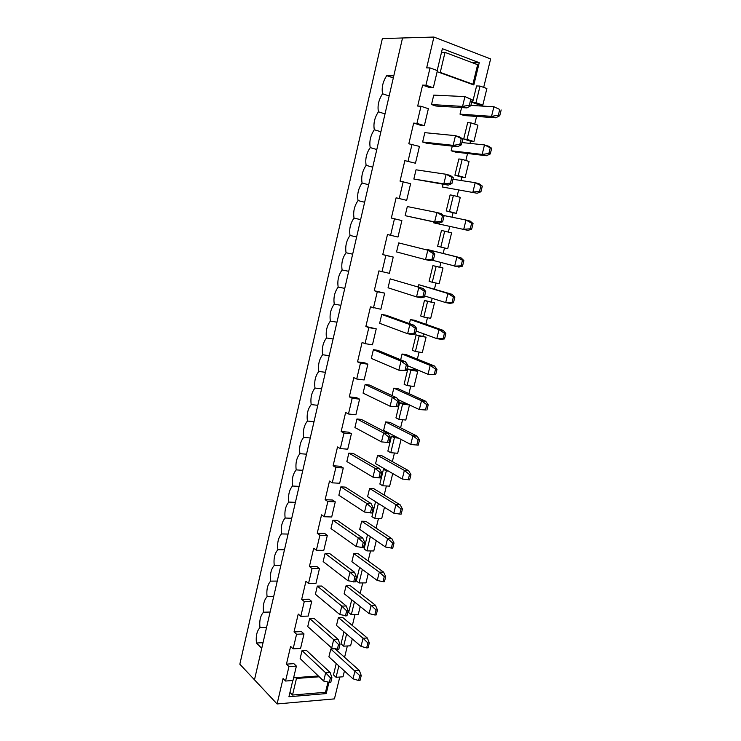 <?xml version="1.0" encoding="UTF-8"?>
<svg xmlns="http://www.w3.org/2000/svg" width="741" height="741" viewBox="0 0 741 741"><rect width="100%" height="100%" fill="white"/><g stroke="black" fill="none" stroke-linecap="round" stroke-linejoin="round"><path stroke-width="1.11" d="M469.34 105.222L462.56 106.398L466.987 107.908L470.822 105.731L472.249 99.822L464.931 96.589L433.744 95.126L431.503 104.546L462.56 106.398L464.931 96.589L470.776 99.303L469.34 105.222L470.822 105.731M472.249 99.822L470.776 99.303M466.987 107.908L435.856 106.009L431.503 104.546M470.896 105.426L493.895 106.75L499.749 109.455L498.322 115.235L491.542 116.337L493.895 106.75L499.749 109.455M460.004 114.142L464.181 115.55L495.775 117.791L491.542 116.337L460.004 114.142L461.597 107.584M498.322 115.235L499.74 115.726L495.775 117.791M499.74 115.726L501.166 109.955M459.837 144.393L453.149 145.356L457.577 146.737L461.319 144.856L462.736 139.021L459.92 137.076L455.493 135.659L424.834 132.667L422.629 141.994L453.149 145.356L455.493 135.659L461.254 138.548L459.837 144.393L461.319 144.856M462.736 139.021L461.254 138.548M457.577 146.737L426.983 143.337L422.629 141.994M461.875 142.541L484.494 144.93L490.273 147.792L488.856 153.507L482.159 154.406L484.494 144.93L488.736 146.283L491.691 148.246L490.273 147.792M451.158 150.766L455.335 152.053L486.411 155.73L482.159 154.406L451.158 150.766L452.279 146.144M488.856 153.507L490.273 153.952L486.411 155.73M490.273 153.952L491.691 148.246M450.435 183.12L443.831 183.879L448.268 185.13L451.927 183.546L453.325 177.766L450.593 175.571L446.156 174.283L416.034 169.809L413.849 179.035L443.831 183.879L446.156 174.283L451.843 177.34L450.435 183.12L451.927 183.546M453.325 177.766L451.843 177.34M448.268 185.13L413.849 179.035M452.964 179.266L475.203 182.684L480.9 185.713L479.501 191.363L472.897 192.058L475.203 182.684L479.446 183.916L482.317 186.121L480.9 185.713M442.405 187.001L477.139 193.253L442.405 187.001L443.062 184.287M479.501 191.363L480.928 191.762L477.139 193.253M480.928 191.762L482.317 186.121M441.145 221.42L434.634 221.967L439.07 223.087L442.636 221.791L444.016 216.085L441.358 213.64L436.921 212.491L407.318 206.554L405.151 215.677L434.634 221.967L436.921 212.491L442.534 215.696L441.145 221.42L442.636 221.791M444.016 216.085L442.534 215.696M439.07 223.087L405.151 215.677M443.313 215.436L466.006 220.031L471.628 223.208L470.248 228.793L463.727 229.302L466.006 220.031L470.257 221.133L473.054 223.578L471.628 223.208M433.744 222.856L467.979 230.377L433.744 222.856L433.957 221.994M470.248 228.793L471.674 229.154L467.979 230.377M471.674 229.154L473.054 223.578M398.704 242.909L396.555 251.931L425.529 259.637L429.975 260.628L433.448 259.619L434.819 253.968L432.235 251.282L398.704 242.909L432.235 251.282M431.966 259.285L425.529 259.637L427.789 250.263L433.337 253.635L431.966 259.285L433.448 259.619M434.819 253.968L433.337 253.635M456.91 256.97L462.467 260.295L461.097 265.824L454.65 266.139L456.91 256.97L461.171 257.942L427.307 249.504L456.91 256.97M461.097 265.824L462.523 266.139L458.911 267.084L431.808 260.091M461.171 257.942L463.885 260.619L462.467 260.295M462.523 266.139L463.885 260.619M390.174 278.866L388.052 287.795L416.525 296.891L420.971 297.762L424.361 297.021L425.723 291.435L423.213 288.518L390.174 278.866L423.213 288.518M422.879 296.733L416.525 296.891L418.767 287.619L424.232 291.139L422.879 296.733L424.361 297.021M425.723 291.435L424.232 291.139M447.916 293.501L453.399 296.974L452.047 302.448L445.684 302.578L447.916 293.501L452.177 294.362L418.804 284.711L447.916 293.501M452.047 302.448L453.473 302.726L449.944 303.402L445.684 302.578L424.621 295.946M452.177 294.362L454.826 297.261L453.399 296.974M453.473 302.726L454.826 297.261M381.735 314.453L379.642 323.289L407.624 333.737L412.07 334.478L415.386 334.015L416.72 328.485L414.293 325.336L409.838 324.558L381.735 314.453L386.107 315.231L414.293 325.336M413.895 333.765L407.624 333.737L409.838 324.558L415.238 328.235L413.895 333.765L415.386 334.015M416.72 328.485L415.238 328.235M439.015 329.643L444.433 333.265L443.09 338.674L436.801 338.618L439.015 329.643L443.285 330.393L414.58 320.288L410.384 319.547L439.015 329.643M443.09 338.674L444.517 338.915L441.08 339.332L436.801 338.618L416.099 331.051M443.285 330.393L445.86 333.506L444.433 333.265M444.517 338.915L445.86 333.506M373.39 349.659L371.315 358.403L398.815 370.176L406.494 370.593L407.828 365.137L405.466 361.756L401.001 361.099L373.39 349.659L377.762 350.326L405.466 361.756M405.003 370.389L398.815 370.176L401.001 361.099L406.337 364.915L405.003 370.389L406.494 370.593M407.828 365.137L406.337 364.915M430.206 365.406L435.56 369.157L434.235 374.511L428.02 374.279L430.206 365.406L434.485 366.026L406.263 354.661L402.057 354.022L430.206 365.406M434.235 374.511L428.02 374.279L407.661 365.785M434.485 366.026L436.986 369.361L435.56 369.157M435.662 374.705L436.986 369.361M365.128 384.496L363.081 393.147L390.099 406.216L397.713 406.781L399.019 401.381L396.731 397.787L392.267 397.25L365.128 384.496L369.5 385.051L396.731 397.787M396.222 406.614L390.099 406.216L392.267 397.25L397.528 401.205L396.222 406.614L397.713 406.781M399.019 401.381L397.528 401.205M421.499 400.779L426.779 404.669L425.473 409.958L419.341 409.56L421.499 400.779L425.779 401.289L398.019 388.682L393.814 388.145L421.499 400.779M425.473 409.958L419.341 409.56L397.797 399.455M425.779 401.289L428.205 404.836L426.779 404.669M426.899 410.125L428.205 404.836M356.958 418.971L354.92 427.538L381.485 441.877L389.016 442.581L390.312 437.236L388.089 433.42L383.634 432.994L356.958 418.971L361.33 419.425L388.089 433.42M381.485 441.877L383.634 432.994L388.821 437.097L387.524 442.442M390.312 437.236L388.821 437.097M412.885 435.773L418.1 439.802L416.803 445.035L410.746 444.47L412.885 435.773L417.164 436.18L389.859 422.361L385.653 421.925L412.885 435.773M385.653 421.925L383.625 430.317L410.746 444.47M416.803 445.035L418.23 445.165L419.526 439.932L418.1 439.802M417.164 436.18L419.526 439.932M348.863 453.094L346.853 461.56L372.964 477.148L380.42 477.982L381.698 472.693L379.549 468.673L375.085 468.368L348.863 453.094L353.244 453.436L379.549 468.673M372.964 477.148L375.085 468.368L380.207 472.601L378.929 477.889M381.698 472.693L380.207 472.601M404.354 470.405L409.504 474.564L408.226 479.742L402.233 479.01L404.354 470.405L408.643 470.702L381.791 455.687L377.577 455.354L404.354 470.405M377.577 455.354L375.576 463.662L402.233 479.01M408.226 479.742L409.653 479.835L410.94 474.657L409.504 474.564M408.643 470.702L410.94 474.657M340.86 486.856L338.869 495.247L364.526 512.04L371.917 513.013L373.186 507.78L371.093 503.556L366.628 503.352L340.86 486.856L345.241 487.096L371.093 503.556M364.526 512.04L366.628 503.352L371.686 507.715L370.417 512.948M373.186 507.78L371.686 507.715M395.916 504.677L401.001 508.956L399.732 514.087L393.823 513.18L395.916 504.677L400.205 504.871L373.797 488.69L369.583 488.449L395.916 504.677M369.583 488.449L367.601 496.674L393.823 513.18M399.732 514.087L401.168 514.134L402.437 509.011L401.001 508.956M400.205 504.871L402.437 509.011M332.931 520.275L330.968 528.574L356.189 546.562L363.498 547.664L364.757 542.486L362.729 538.059L358.264 537.966L332.931 520.275L337.312 520.423L362.729 538.059M356.189 546.562L358.264 537.966L363.257 542.458L362.006 547.645M364.757 542.486L363.257 542.458M387.571 538.587L392.591 542.986L391.341 548.062L385.496 547.006L387.571 538.587L391.859 538.67L365.878 521.349L361.673 521.21L387.571 538.587M361.673 521.21L359.7 529.352L385.496 547.006M391.341 548.062L392.767 548.081L394.027 543.014L392.591 542.986M391.859 538.67L394.027 543.014M325.095 553.351L323.141 561.576L347.927 580.722L355.171 581.944L356.412 576.831L354.457 572.2L349.984 572.219L325.095 553.351L329.476 553.397L354.457 572.2M347.927 580.722L349.984 572.219L354.92 576.831L353.679 581.963M356.412 576.831L354.92 576.831M379.309 572.145L384.264 576.665L383.023 581.685L377.252 580.472L379.309 572.145L383.597 572.126L358.051 553.694L353.837 553.647L379.309 572.145M353.837 553.647L351.892 561.706L377.252 580.472M383.023 581.685L384.459 581.676L385.7 576.655L384.264 576.665M383.597 572.126L385.7 576.655M317.324 586.094L315.397 594.236L339.758 614.521L346.936 615.873L348.168 610.806L346.269 605.99L341.796 606.101L317.324 586.094L321.705 586.048L346.269 605.99M339.758 614.521L341.796 606.101L346.668 610.843L345.436 615.919M348.168 610.806L346.668 610.843M371.13 605.351L376.03 610L374.798 614.965L369.101 613.604L371.13 605.351L375.428 605.24L350.289 585.705L346.075 585.76L371.13 605.351M346.075 585.76L344.148 593.736L369.101 613.604M374.798 614.965L376.233 614.919L377.465 609.954L376.03 610M375.428 605.24L377.465 609.954M309.645 618.513L307.737 626.562L331.681 647.967L338.785 649.431L339.999 644.42L338.165 639.418L333.691 639.631L309.645 618.513L314.027 618.365L338.165 639.418M331.681 647.967L333.691 639.631L338.507 644.503L337.285 649.514M339.999 644.42L338.507 644.503M363.034 638.223L367.879 642.984L366.656 647.903L361.024 646.384L363.034 638.223L367.332 638.01L342.611 617.41L338.396 617.549L363.034 638.223M338.396 617.549L336.488 625.45L361.024 646.384M366.656 647.903L368.092 647.819L369.314 642.91L367.879 642.984M367.332 638.01L369.314 642.91M302.032 650.598L300.142 658.564L323.678 681.062L330.718 682.646L331.922 677.691L330.153 672.504L325.67 672.819L302.032 650.598L306.413 650.357L330.153 672.504M323.678 681.062L325.67 672.819L330.421 677.802L329.217 682.767M331.922 677.691L330.421 677.802M353.031 678.839L328.902 656.85L330.792 649.033L359.802 675.625L358.598 680.497L353.031 678.839L355.022 670.753L359.32 670.448L335.154 648.921M358.598 680.497L360.043 680.386L361.247 675.523L359.802 675.625M359.32 670.448L361.247 675.523M330.792 649.033L334.747 648.81M392.017 395.583L393.814 388.145M400.668 359.783L402.057 354.022M409.412 323.585L410.384 319.547M418.248 286.999L418.804 284.711M427.187 250.004L427.307 249.504M293.621 677.765L318.361 675.977M328.856 682.656L326.207 693.595L288.934 696.735L292.778 680.497M437.199 70.525L442.368 48.693L479.232 62.698L473.832 84.956L437.134 71.673M336.238 663.538L333.487 674.884L336.071 677.302L343.018 676.792L344.435 671.003M344.584 657.323L347.353 645.967M343.954 631.814L341.027 643.864L343.657 646.161L350.604 645.8L352.281 638.927M352.345 625.515L355.004 614.604M351.734 599.775L348.631 612.529L351.308 614.715L358.255 614.502L360.209 606.518M360.182 593.393L362.738 582.926M359.598 567.411L356.328 580.888L359.042 582.963L365.98 582.889L368.212 573.784M368.101 560.946L370.546 550.933M367.545 534.715L364.09 548.924L366.851 550.887L373.788 550.971L376.298 540.708M376.104 528.166L378.429 518.617M376.132 502.046L375.492 502.018L371.936 516.644L374.742 518.487L381.68 518.728L384.468 507.298M384.181 495.053L386.394 485.976M385.57 469.414L383.449 469.266L379.855 484.049L382.708 485.763L389.636 486.161L392.73 473.536M392.35 461.597L394.444 453.001M395.611 436.569L391.489 436.18L387.858 451.112L390.757 452.705L397.685 453.27L401.076 439.422M400.603 427.798L402.576 419.702M399.603 402.761L395.944 417.85L398.89 419.313L405.809 420.045L409.495 404.975L406.513 403.576L399.603 402.761L402.576 404.169L398.89 419.313M408.93 393.638L410.783 386.052M407.809 369.009L404.104 384.236L407.105 385.57L414.024 386.478L417.739 371.26L414.71 369.991L407.809 369.009L410.829 370.278L407.105 385.57M414.71 369.991L414.988 368.842M417.359 359.135L419.082 352.058M416.099 334.895L412.357 350.289L415.405 351.484L422.314 352.568L426.075 337.192L416.099 334.895L419.165 336.034L415.405 351.484M422.991 336.053L423.546 333.774M425.871 324.262L427.464 317.713M424.473 300.438L420.693 315.99L423.787 317.055L430.697 318.306L434.495 302.773L424.473 300.438L427.594 301.439L423.787 317.055M431.355 301.772L432.198 298.327M434.467 289.027L435.93 283.016M432.929 265.621L429.113 281.33L432.262 282.256L439.163 283.692L442.998 267.992L432.929 265.621L436.106 266.482L432.262 282.256M439.811 267.13L440.941 262.509M443.155 253.413L444.489 247.957M441.479 230.432L437.625 246.308L447.712 248.717L451.593 232.859L441.479 230.432M448.37 232.063L449.741 226.45M452.001 217.187L453.084 212.732L446.221 210.926L450.12 194.883L453.399 195.457L449.472 211.565L446.221 210.926M457.058 196.458L458.596 190.168M460.958 180.498L461.773 177.164L454.909 175.172L458.846 158.954L462.18 159.38L458.216 175.663L454.909 175.172M465.839 160.491L467.543 153.498M470.007 143.402L470.544 141.216L463.69 139.03L467.673 122.645L471.063 122.913L467.052 139.373L463.69 139.03M474.712 124.136L476.593 116.43M479.158 105.898L479.408 104.898L472.563 102.517L476.583 85.956L480.029 86.067L475.981 102.703L482.836 105.092L486.883 88.549L480.029 86.067M483.678 87.392L490.616 58.956L433.911 37.05L426.668 67.885L430.021 67.922L437.394 70.599L433.318 87.799L425.945 85.224L422.611 85.113L429.975 87.679L433.318 87.799M420.99 106.25L428.372 108.705L424.343 125.72L416.951 123.367L420.99 106.25L417.692 106.046L422.611 85.113M424.343 125.72L421.055 125.433L413.682 123.08L408.819 143.791L419.443 146.403L415.46 163.233L404.855 160.64L400.038 181.119L410.616 183.694L406.67 200.339L396.12 197.791L391.35 218.049L401.881 220.568L397.982 237.037L387.478 234.536L382.764 254.58L393.239 257.053L389.386 273.346L378.929 270.891L374.261 290.722L384.69 293.149L380.874 309.266L370.472 306.857L365.859 326.475L376.233 328.856L372.464 344.806L365.044 343.648L362.099 342.444L357.533 361.849L364.942 362.905L367.869 364.192L364.137 379.966L356.717 379.003L353.818 377.651L349.307 396.852L356.708 397.722L359.589 399.149L355.893 414.765L348.474 413.978L345.63 412.487L341.166 431.494L348.566 432.179L351.401 433.744L347.742 449.194L340.323 448.592L337.525 446.962L333.098 465.765L340.508 466.284L343.296 467.979L339.674 483.271L332.246 482.836L329.504 481.076L325.123 499.684L332.533 500.027L335.275 501.861L331.69 516.986L324.262 516.727L321.566 514.828L317.231 533.251L324.641 533.427L327.337 535.382L323.789 550.359L316.361 550.267L313.702 548.247L309.423 566.476L316.833 566.485L319.473 568.569L315.962 583.389L308.534 583.463L305.931 581.315L301.689 599.358L309.099 599.21L311.702 601.414L308.228 616.086L300.79 616.317L298.234 614.048L294.029 631.906L301.448 631.601L304.005 633.925L300.559 648.449L293.13 648.847L290.611 646.448L286.452 664.131L293.871 663.667L296.381 666.113L292.973 680.488L285.544 681.035L283.071 678.524L277.088 703.95L334.441 698.883L339.767 677.033M338.85 665.909L336.071 677.302M482.836 105.092L479.408 104.898M467.052 139.373L473.916 141.568L477.917 125.201L471.063 122.913M473.916 141.568L470.544 141.216M458.216 175.663L465.089 177.655L469.053 161.464L462.18 159.38M465.089 177.655L461.773 177.164M449.472 211.565L456.354 213.371L460.272 197.347L453.399 195.457M456.354 213.371L453.084 212.732M479.232 62.698L472.23 62.67M277.088 703.95L254.478 679.812L261.74 648.301L256.442 643.003C255.719 636.028 256.895 630.915 259.971 627.646C259.239 620.699 260.415 615.549 263.509 612.214C262.768 605.286 263.963 600.117 267.075 596.709C266.325 589.799 267.51 584.603 270.65 581.129C269.891 574.238 271.086 569.023 274.244 565.466C273.475 558.603 274.679 553.36 277.866 549.729C277.078 542.894 278.292 537.623 281.497 533.918C280.7 527.101 281.913 521.803 285.146 518.033C284.331 511.234 285.554 505.918 288.805 502.065C287.99 495.294 289.222 489.94 292.491 486.022C291.667 479.27 292.899 473.897 296.196 469.896C295.353 463.171 296.595 457.762 299.92 453.687C299.068 446.99 300.318 441.562 303.662 437.403C302.8 430.725 304.051 425.269 307.422 421.036C306.542 414.386 307.802 408.902 311.192 404.586C310.312 397.954 311.572 392.443 314.99 388.052C314.091 381.448 315.37 375.909 318.806 371.436C317.898 364.859 319.176 359.292 322.641 354.744C321.724 348.187 323.002 342.592 326.494 337.961C325.558 331.431 326.855 325.808 330.375 321.094C329.421 314.592 330.718 308.941 334.265 304.134C333.302 297.669 334.608 291.982 338.174 287.1C337.201 280.654 338.517 274.948 342.11 269.974C341.129 263.555 342.444 257.822 346.066 252.755C345.065 246.373 346.39 240.603 350.039 235.453C349.03 229.099 350.354 223.3 354.031 218.067C353.003 211.731 354.346 205.905 358.042 200.579C357.005 194.281 358.357 188.427 362.08 183.008C361.034 176.738 362.386 170.856 366.137 165.345C365.072 159.111 366.434 153.192 370.213 147.598C369.138 141.383 370.5 135.436 374.316 129.749C373.223 123.571 374.594 117.587 378.429 111.808C377.326 105.657 378.707 99.646 382.569 93.774C381.458 87.66 382.847 81.621 386.737 75.647L393.804 75.804L402.53 37.976L382.356 38.569L239.834 664.195L254.478 679.812L402.53 37.976L433.911 37.05M285.544 681.035L288.953 666.585L286.452 664.131M293.13 648.847L296.567 634.25L294.029 631.906M300.79 616.317L304.273 601.581L301.689 599.358M308.534 583.463L312.044 568.569L309.423 566.476M316.361 550.267L319.908 535.215L317.231 533.251M324.262 516.727L327.846 501.518L325.123 499.684M332.246 482.836L335.868 467.469L333.098 465.765M340.323 448.592L343.981 433.059L341.166 431.494M348.474 413.978L352.17 398.288L349.307 396.852M356.717 379.003L360.45 363.146L357.533 361.849M365.044 343.648L368.823 327.624L365.859 326.475M373.464 307.923L377.28 291.722L374.261 290.722M381.976 271.808L385.839 255.432L382.764 254.58M390.581 235.305L394.481 218.743M406.67 200.339L396.12 197.791M399.279 198.393L403.215 181.656M415.46 163.233L404.855 160.64M408.069 161.084L412.052 144.162M416.951 123.367L413.682 123.08M425.945 85.224L430.021 67.922M326.207 693.595L324.91 692.335M475.981 102.703L472.563 102.517M296.567 634.25L304.005 633.925M304.273 601.581L311.702 601.414M312.044 568.569L319.473 568.569M319.908 535.215L327.337 535.382M327.846 501.518L335.275 501.861M335.868 467.469L343.296 467.979M343.981 433.059L351.401 433.744M352.17 398.288L359.589 399.149M360.45 363.146L367.869 364.192M368.823 327.624L376.233 328.856M377.28 291.722L384.69 293.149M385.839 255.432L393.239 257.053M444.702 231.155L440.821 247.096M442.998 267.992L436.106 266.482M434.495 302.773L427.594 301.439M426.075 337.192L419.165 336.034M417.739 371.26L410.829 370.278M409.495 404.975L402.576 404.169M398.547 438.098L394.407 437.718L391.489 436.18M394.407 437.718L390.757 452.705M388.451 471.072L386.32 470.924L383.449 469.266M386.32 470.924L382.708 485.763M378.966 503.834L375.492 502.018M378.318 503.797L374.742 518.487M370.324 536.623L366.851 550.887M362.34 569.44L359.042 582.963M354.43 601.924L351.308 614.715M346.603 634.074L343.657 646.161M288.953 666.585L296.381 666.113M256.442 643.003L263.036 642.688M259.971 627.646L266.565 627.395M327.92 682.368L325.512 692.289L292.519 695.039L289.963 692.409M263.509 612.214L270.113 612.029M295.631 677.617L296.465 678.441L292.519 695.039M319.214 676.792L296.465 678.441M267.075 596.709L273.67 596.588M370.213 147.598L376.798 149.525M374.316 129.749L380.893 131.759M378.429 111.808L385.014 113.91M366.137 165.345L372.723 167.188M382.569 93.774L389.155 95.969M362.08 183.008L368.666 184.768M270.65 581.129L277.254 581.074M274.244 565.466L280.848 565.485M277.866 549.729L284.461 549.813M281.497 533.918L288.092 534.076M285.146 518.033L291.741 518.255M288.805 502.065L295.409 502.352M292.491 486.022L299.095 486.383M296.196 469.896L302.8 470.322M299.92 453.687L306.524 454.187M303.662 437.403L310.257 437.977M307.422 421.036L314.017 421.685M311.192 404.586L317.796 405.308M314.99 388.052L321.594 388.849M318.806 371.436L325.41 372.315M322.641 354.744L329.245 355.689M326.494 337.961L333.098 338.98M330.375 321.094L336.97 322.196M334.265 304.134L340.86 305.32M338.174 287.1L344.769 288.36M342.11 269.974L348.705 271.317M346.066 252.755L352.66 254.182M350.039 235.453L356.634 236.963M354.031 218.067L360.626 219.651M358.042 200.579L364.637 202.256M386.737 75.647L393.314 77.925M441.488 52.407L445.008 52.379L440.256 72.414L439.126 72.396M445.008 52.379L477.63 64.717L472.897 84.242L471.758 84.205M472.897 84.242L440.256 72.414"/></g></svg>
